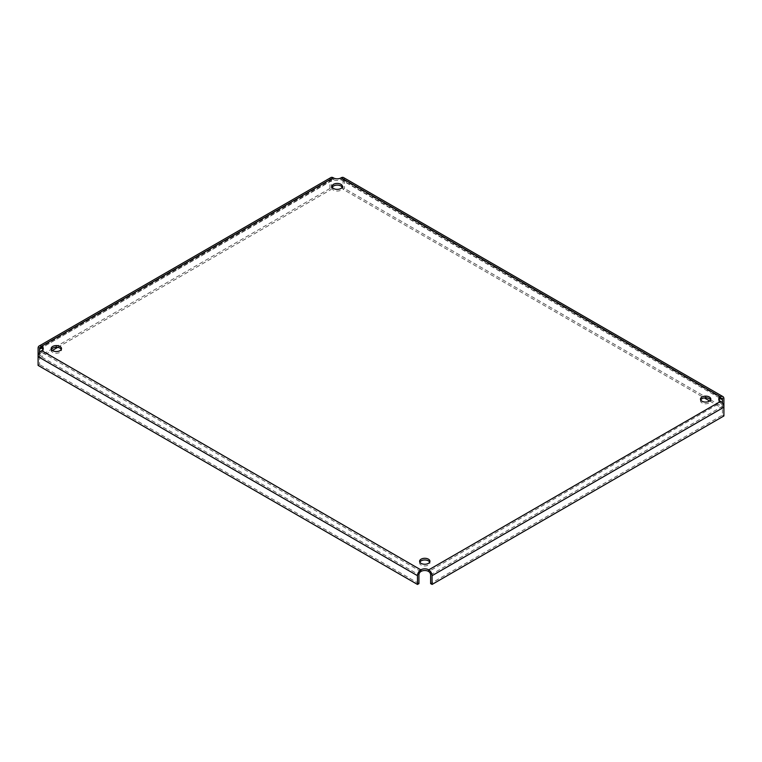 <?xml version="1.0" encoding="UTF-8"?>
<svg xmlns="http://www.w3.org/2000/svg" width="762" height="762" viewBox="0 0 762 762"><rect width="100%" height="100%" fill="white"/><g stroke="black" fill="none" stroke-linecap="round" stroke-linejoin="round"><path stroke-width="0.57" stroke-dasharray="3.81 2.86" d="M332.28 187.233A5.163 2.981 0 0 0 332.07 188.071A5.163 2.981 0 0 0 333.575 190.176A5.163 2.981 0 0 0 339.204 190.824A5.163 2.981 0 0 0 342.386 188.071A5.163 2.981 0 0 0 342.176 187.233M51.387 349.396A5.163 2.981 0 0 0 51.178 350.244A5.163 2.981 0 0 0 52.692 352.349A5.163 2.981 0 0 0 58.312 352.997A5.163 2.981 0 0 0 61.503 350.244A5.163 2.981 0 0 0 61.284 349.396M419.824 562.118A5.163 2.981 0 0 0 419.614 562.956A5.163 2.981 0 0 0 421.129 565.061A5.163 2.981 0 0 0 426.749 565.709A5.163 2.981 0 0 0 429.93 562.956A5.163 2.981 0 0 0 429.72 562.118M700.716 399.945A5.163 2.981 0 0 0 700.497 400.793A5.163 2.981 0 0 0 702.012 402.898A5.163 2.981 0 0 0 707.631 403.536A5.163 2.981 0 0 0 710.822 400.793A5.163 2.981 0 0 0 710.613 399.945M39.557 352.606L39.557 357.826L38.1 356.978L329.927 188.5L331.384 189.338L331.384 180.575L41.453 347.967L333.575 179.651A5.163 2.981 0 0 0 340.871 179.651L720.547 398.516L343.062 180.575L343.062 189.338L704.326 397.907M709.651 400.993L722.443 408.375L722.443 403.155M343.062 189.338L344.519 188.5L344.519 179.737L723.9 398.764M722.443 408.375L723.9 407.527L344.519 188.5M39.557 357.826L52.349 350.444M57.674 347.367L331.384 189.338M38.1 365.408L39.557 364.56L39.557 355.806L418.938 574.834M418.938 583.597L39.557 364.56M329.927 188.5L329.927 179.737A4.743 2.743 60 0 1 330.908 177.565M430.616 574.834L722.443 406.346L722.443 415.109L430.616 583.597M722.443 415.109L723.9 415.957M718.957 399.945A5.163 2.981 0 0 0 718.737 400.793A5.163 2.981 0 0 0 720.252 402.898L428.711 571.548M420.834 571.548L41.748 352.349A5.163 2.981 0 0 0 43.263 350.244A5.163 2.981 0 0 0 43.043 349.396M722.443 406.346A2.686 1.553 -120 0 0 720.547 403.06M41.453 352.52A2.686 1.553 120 0 0 39.557 355.806M343.538 177.565A4.743 2.743 -60 0 1 344.519 179.737M343.062 180.575A2.686 1.553 120 0 0 342.509 179.346A2.686 1.553 120 0 0 341.166 179.48M333.289 179.48A2.686 1.553 -120 0 0 331.946 179.346A2.686 1.553 -120 0 0 331.384 180.575M38.1 348.224L329.927 179.737M720.252 402.898L720.252 401.212M41.748 350.663L41.748 352.349M340.871 179.651L340.871 177.965M333.575 177.965L333.575 179.651M332.07 188.071L332.07 186.385M51.178 350.244L51.178 348.558M419.614 562.956L419.614 561.27M700.497 400.793L700.497 399.107M718.737 399.107L718.737 400.793M43.263 348.558L43.263 350.244M721.881 398.383L342.509 179.346M331.946 179.346L40.119 347.834M710.822 400.793L710.822 399.107M429.93 562.956L429.93 561.27M61.503 350.244L61.503 348.558M342.386 188.071L342.386 186.385"/><path stroke-width="1.14" d="M340.871 184.28A5.163 2.981 0 0 0 335.251 183.642A5.163 2.981 0 0 0 332.07 186.385A5.163 2.981 0 0 0 333.575 188.5A5.163 2.981 0 0 0 339.204 189.138A5.163 2.981 0 0 0 342.386 186.385A5.163 2.981 0 0 0 340.871 184.28M342.176 187.233A5.163 2.981 0 0 0 340.871 185.966A5.163 2.981 0 0 0 332.28 187.233M59.988 346.453A5.163 2.981 0 0 0 54.369 345.805A5.163 2.981 0 0 0 51.178 348.558A5.163 2.981 0 0 0 52.692 350.663A5.163 2.981 0 0 0 58.312 351.311A5.163 2.981 0 0 0 61.503 348.558A5.163 2.981 0 0 0 59.988 346.453M61.284 349.396A5.163 2.981 0 0 0 59.988 348.139A5.163 2.981 0 0 0 51.387 349.396M428.425 559.165A5.163 2.981 0 0 0 422.796 558.517A5.163 2.981 0 0 0 419.614 561.27A5.163 2.981 0 0 0 421.129 563.375A5.163 2.981 0 0 0 426.749 564.023A5.163 2.981 0 0 0 429.93 561.27A5.163 2.981 0 0 0 428.425 559.165M429.72 562.118A5.163 2.981 0 0 0 428.425 560.851A5.163 2.981 0 0 0 419.824 562.118M709.308 397.002A5.163 2.981 0 0 0 703.688 396.354A5.163 2.981 0 0 0 700.497 399.107A5.163 2.981 0 0 0 702.012 401.212A5.163 2.981 0 0 0 707.631 401.86A5.163 2.981 0 0 0 710.822 399.107A5.163 2.981 0 0 0 709.308 397.002M710.613 399.945A5.163 2.981 0 0 0 709.308 398.678A5.163 2.981 0 0 0 700.716 399.945M704.326 397.907L709.651 400.993M52.349 350.444L57.674 347.367M41.453 350.834A4.743 2.743 -60 0 0 38.1 356.645L38.1 365.408L417.481 584.435L417.481 575.681L38.1 356.645L38.1 348.224A4.743 2.743 -120 0 1 39.081 346.043A4.743 2.743 -120 0 1 41.453 346.281L41.748 346.453A5.163 2.981 180 0 1 43.263 348.558A5.163 2.981 180 0 1 41.748 350.663L420.834 569.862A4.743 2.743 120 0 0 417.481 575.681M432.073 584.435L723.9 415.957L723.9 407.194L432.073 575.681L432.073 584.435L430.616 583.597L430.616 574.834A2.686 1.553 60 0 0 428.711 571.548L428.425 571.376A5.163 2.981 0 0 0 421.129 571.376L420.834 571.548A2.686 1.553 -60 0 0 418.938 574.834L418.938 583.597L417.481 584.435M720.252 397.002A5.163 2.981 180 0 0 718.737 399.107A5.163 2.981 180 0 0 720.252 401.212L720.547 401.374A4.743 2.743 60 0 1 723.9 407.194L723.9 398.764A4.743 2.743 120 0 0 722.919 396.592A4.743 2.743 120 0 0 720.547 396.831L720.252 398.678A5.163 2.981 0 0 0 718.957 399.945M432.073 575.681A4.743 2.743 -120 0 0 428.711 569.862L428.425 571.376M39.081 346.043L330.908 177.565A4.743 2.743 60 0 1 333.289 177.794L333.575 177.965A5.163 2.981 180 0 0 340.871 177.965L341.166 177.794A4.743 2.743 -60 0 1 343.538 177.565L722.919 396.592M421.129 571.376L420.834 569.862M421.129 569.7A5.163 2.981 180 0 1 428.425 569.7M43.043 349.396A5.163 2.981 0 0 0 41.748 348.139L39.557 349.063L39.557 352.606M722.443 403.155L722.443 399.612L720.252 398.678M720.547 398.516A2.686 1.553 -60 0 1 721.881 398.383A2.686 1.553 -60 0 1 722.443 399.612M39.557 349.063A2.686 1.553 60 0 1 40.119 347.834A2.686 1.553 60 0 1 41.453 347.967M428.711 569.862L720.547 401.374M720.547 396.831L341.166 177.794M333.289 177.794L41.453 346.281M41.748 348.139L41.748 346.453"/></g></svg>
